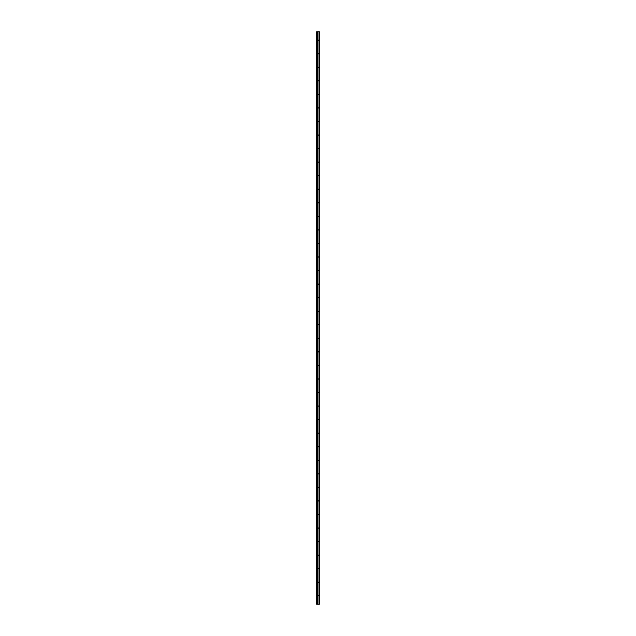 <?xml version="1.0" encoding="UTF-8"?>
<svg xmlns="http://www.w3.org/2000/svg" width="636" height="636" viewBox="0 0 636 636"><rect width="100%" height="100%" fill="white"/><g stroke="black" fill="none" stroke-linecap="round" stroke-linejoin="round"><path stroke-width="0.95" d="M316.99 604.2L318 604.2L318 595.884L318.803 595.749L318 595.884L318 604.2L319.423 604.2L319.423 595.884M319.391 582.33L318 582.33L318 595.749L319.423 595.749L319.423 582.33L317.197 582.33L318 582.33L318 595.749L319.391 595.749M319.423 582.194L319.423 568.775L318 568.775L318 582.194L319.423 582.194L318 582.194L318 568.775L316.99 568.775M319.391 555.228L318 555.228L318 568.64L319.423 568.64L318 568.64L318 555.228L317.197 555.228L319.423 555.228L319.423 568.64M319.423 541.673L318 541.673L318 555.093L319.423 555.093L319.423 541.673L316.99 541.673M319.391 528.119L318 528.119L318 541.538L319.423 541.538L318 541.538L318 528.119L317.197 528.119L319.423 528.119L319.423 541.538M319.423 514.572L318 514.572L318 527.991L319.423 527.991L319.423 514.572L316.99 514.572M319.391 501.017L318 501.017L318 514.437L319.423 514.437L318 514.437L318 501.017L317.197 501.017L319.423 501.017L319.423 514.437M319.423 487.462L318 487.462L318 500.882L319.423 500.882L319.423 487.462L316.99 487.462M319.391 473.915L318 473.915L318 487.335L319.423 487.335L318 487.335L318 473.915L317.197 473.915L319.423 473.915L319.423 487.335M319.423 460.361L318 460.361L318 473.78L319.423 473.78L319.423 460.361L316.99 460.361M319.391 446.814L318 446.814L318 460.226L319.423 460.226L318 460.226L318 446.814L317.197 446.814L319.423 446.814L319.423 460.226M319.423 433.259L318 433.259L318 446.679L319.423 446.679L319.423 433.259L316.99 433.259M319.391 419.704L318 419.704L318 433.124L319.423 433.124L319.423 419.704L317.197 419.704L318 419.704L318 433.124L319.391 433.124M319.423 406.158L318 406.158L318 419.569L319.423 419.569L319.423 406.158L316.99 406.158M319.391 392.603L318 392.603L318 406.022L319.423 406.022L319.423 392.603L317.197 392.603L318 392.603L318 406.022L319.391 406.022M319.423 379.048L318 379.048L318 392.468L319.423 392.468L319.423 379.048L316.99 379.048M319.391 365.501L318 365.501L318 378.913L319.423 378.913L319.423 365.501L317.197 365.501L318 365.501L318 378.913L319.391 378.913M319.423 351.947L318 351.947L318 365.366L319.423 365.366L319.423 351.947L316.99 351.947M319.391 338.392L318 338.392L318 351.811L319.423 351.811L319.423 338.392L317.197 338.392L318 338.392L318 351.811L319.391 351.811M319.423 324.845L318 324.845L318 338.265L319.423 338.265L319.423 324.845L316.99 324.845M319.391 311.29L318 311.29L318 324.71L319.423 324.71L319.423 311.29L317.197 311.29L318 311.29L318 324.71L319.391 324.71M319.423 297.735L318 297.735L318 311.155L319.423 311.155L319.423 297.735L316.99 297.735M319.391 284.189L318 284.189L318 297.608L319.423 297.608L319.423 284.189L317.197 284.189L318 284.189L318 297.608L319.391 297.608M319.423 270.634L318 270.634L318 284.054L319.423 284.054L319.423 270.634L316.99 270.634M319.391 257.087L318 257.087L318 270.499L319.423 270.499L319.423 257.087L317.197 257.087L318 257.087L318 270.499L319.391 270.499M319.423 243.532L318 243.532L318 256.952L319.423 256.952L319.423 243.532L316.99 243.532M319.391 229.978L318 229.978L318 243.397L319.423 243.397L319.423 229.978L317.197 229.978L318 229.978L318 243.397L319.391 243.397M319.423 216.431L318 216.431L318 229.842L319.423 229.842L319.423 216.431L316.99 216.431M319.391 202.876L318 202.876L318 216.296L319.423 216.296L319.423 202.876L317.197 202.876L318 202.876L318 216.296L319.391 216.296M319.423 189.321L318 189.321L318 202.741L319.423 202.741L319.423 189.321L316.99 189.321M319.391 175.775L318 175.775L318 189.186L319.423 189.186L319.423 175.775L317.197 175.775L318 175.775L318 189.186L319.391 189.186M319.423 162.22L318 162.22L318 175.639L319.423 175.639L319.423 162.22L316.99 162.22M319.391 148.665L318 148.665L318 162.085L319.423 162.085L318 162.085L318 148.665L317.197 148.665L319.423 148.665L319.423 162.085M319.423 135.118L318 135.118L318 148.538L319.423 148.538L319.423 135.118L316.99 135.118M319.391 121.563L318 121.563L318 134.983L319.423 134.983L318 134.983L318 121.563L317.197 121.563L319.423 121.563L319.423 134.983M319.423 108.009L318 108.009L318 121.428L319.423 121.428L319.423 108.009L316.99 108.009M319.391 94.462L318 94.462L318 107.882L319.423 107.882L318 107.882L318 94.462L317.197 94.462L319.423 94.462L319.423 107.882M319.423 80.907L318 80.907L318 94.327L319.423 94.327L319.423 80.907L316.99 80.907M319.391 67.36L318 67.36L318 80.772L319.423 80.772L318 80.772L318 67.36L317.197 67.36L319.423 67.36L319.423 80.772M319.423 53.806L318 53.806L318 67.225L319.423 67.225L319.423 53.806L316.99 53.806M318.803 40.251L318 40.251L318 53.67L319.423 53.67L318 53.67L318 40.251L317.197 40.251L318.787 40.251M319.423 568.775L317.213 568.775M316.99 40.116L319.423 40.116L319.423 31.8L318 31.8L318 40.116L318 31.8L317.197 31.8L319.423 31.8M316.99 527.991L318 527.991L318 514.572L317.213 514.572M316.99 500.882L318 500.882L318 487.462L317.213 487.462M316.99 473.78L318 473.78L318 460.361L317.213 460.361M316.99 446.679L318 446.679L318 433.259L317.213 433.259M316.99 419.569L318 419.569L318 406.158L317.213 406.158M316.99 392.468L318 392.468L318 379.048L317.213 379.048M316.99 365.366L318 365.366L318 351.947L317.213 351.947M316.99 338.265L318 338.265L318 324.845L317.213 324.845M316.99 311.155L318 311.155L318 297.735L317.213 297.735M316.99 284.054L318 284.054L318 270.634L317.213 270.634M316.99 256.952L318 256.952L318 243.532L317.213 243.532M316.99 229.842L318 229.842L318 216.431L317.213 216.431M316.99 202.741L318 202.741L318 189.321L317.213 189.321M316.99 175.639L318 175.639L318 162.22L317.213 162.22M316.99 148.538L318 148.538L318 135.118L317.213 135.118M316.99 121.428L318 121.428L318 108.009L317.213 108.009M316.99 94.327L318 94.327L318 80.907L317.213 80.907M316.99 67.225L318 67.225L318 53.806L317.213 53.806M316.99 555.093L318 555.093L318 541.673L317.213 541.673M318 595.884L317.197 595.884L318 595.884M316.99 31.8L316.577 31.8L316.577 604.2L316.577 31.8L317.197 31.8L317.197 604.2L319.423 604.2M317.213 555.093L319.423 555.093M317.213 40.116L319.423 40.116M317.213 67.225L319.423 67.225M317.213 94.327L319.423 94.327M317.213 121.428L319.423 121.428M317.213 148.538L319.423 148.538M317.213 175.639L319.423 175.639M317.213 202.741L319.423 202.741M317.213 229.842L319.423 229.842M317.213 256.952L319.423 256.952M317.213 284.054L319.423 284.054M317.213 311.155L319.423 311.155M317.213 338.265L319.423 338.265M317.213 365.366L319.423 365.366M317.213 392.468L319.423 392.468M317.213 419.569L319.423 419.569M317.213 446.679L319.423 446.679M317.213 473.78L319.423 473.78M317.213 500.882L319.423 500.882M317.213 527.991L319.423 527.991M317.197 595.749L318 595.749L317.197 595.749M317.197 80.772L318 80.772L317.197 80.772M317.197 53.67L318 53.67L317.197 53.67M317.197 568.64L318 568.64L317.197 568.64M317.197 541.538L318 541.538L317.197 541.538M317.197 514.437L318 514.437L317.197 514.437M317.197 487.335L318 487.335L317.197 487.335M317.197 460.226L318 460.226L317.197 460.226M317.197 433.124L318 433.124L317.197 433.124M317.197 406.022L318 406.022L317.197 406.022M317.197 378.913L318 378.913L317.197 378.913M317.197 351.811L318 351.811L317.197 351.811M317.197 324.71L318 324.71L317.197 324.71M317.197 297.608L318 297.608L317.197 297.608M317.197 270.499L318 270.499L317.197 270.499M317.197 243.397L318 243.397L317.197 243.397M317.197 216.296L318 216.296L317.197 216.296M317.197 189.186L318 189.186L317.197 189.186M317.197 162.085L318 162.085L317.197 162.085M317.197 134.983L318 134.983L317.197 134.983M317.197 107.882L318 107.882L317.197 107.882M317.197 604.2L316.577 604.2L317.197 604.2L317.197 31.8M319.423 53.67L319.391 40.251"/></g></svg>
